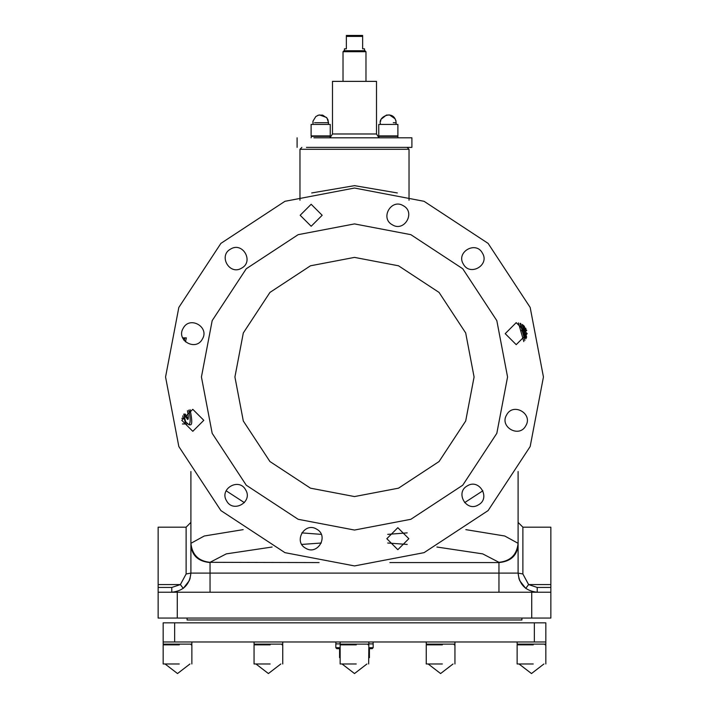 <?xml version="1.0" encoding="UTF-8"?>
<svg xmlns="http://www.w3.org/2000/svg" width="709" height="709" viewBox="0 0 709 709"><rect width="100%" height="100%" fill="white"/><g stroke="black" fill="none" stroke-linecap="round" stroke-linejoin="round"><path stroke-width="1.06" d="M474.082 376.984L465.689 421.004L439.057 461.541L398.52 488.173L354.5 496.566L310.48 488.173L269.943 461.541L243.311 421.004L234.918 376.984L243.311 332.964L269.943 292.427L310.48 265.795L354.5 257.394L398.52 265.795L439.057 292.427L465.689 332.964L474.082 376.984M201.436 376.984L212.177 433.323L246.262 485.213L298.161 519.298L354.5 530.048L410.839 519.298L462.738 485.213L496.823 433.323L507.564 376.984L496.823 320.636L462.738 268.746L410.839 234.661L354.5 223.911L298.161 234.661L246.262 268.746L212.177 320.636L201.436 376.984M526.61 337.236L525.91 334.293M523.579 325.475L525.803 332.104L526.938 333.593L525.369 333.584M526.158 330.323L525.768 328.196M523.818 341.596L518.439 322.879M244.366 502.637L226.118 490.779M482.882 490.779L464.634 502.637M182.559 337.865L184.048 337.865L183.817 340.028M184.251 340.595L184.854 337.865L186.352 337.865L185.466 341.862M182.736 415.846L183.303 418.301L184.18 418.301L181.814 418.301M190.056 409.651L190.375 411.131C192.139 420.091 192.192 424.647 190.535 424.815L189.011 424.815C190.632 422.573 190.588 418.018 188.878 411.131L188.665 410.112M187.406 410.715L187.637 411.787C188.559 417.468 188.497 419.976 187.442 419.311L183.853 414.118L185.341 414.118L188.053 418.851M183.782 414.118L185.607 421.713L189.011 424.815M182.408 423.964L185.652 423.964L184.18 418.301L184.748 418.301M185.652 423.964L187.167 423.964M184.854 337.865L184.322 337.865L183.835 340.045M525.254 330.323L526.76 330.323L526.308 330.899L525.475 329.791L524.235 326.122M520.096 323.357L524.882 340.426M526.308 338.016L522.852 324.882M524.687 337.998L520.663 323.401M522.214 324.43L525.936 338.796M306.439 147.383L411.902 147.383L411.902 137.812L395.232 137.812M313.91 137.812L313.91 137.812C292.019 137.812 292.019 137.812 313.91 137.812L395.09 137.812M311.26 136.376L330.093 136.376L311.26 136.376M326.681 135.898L330.243 135.898L330.243 124.421L311.109 124.421L311.109 135.898L326.681 135.898M376.506 133.983L332.494 133.983L332.494 81.367L376.506 81.367L376.506 133.983L378.757 137.475M365.977 81.367L365.977 51.713L365.02 50.756M343.023 81.367L343.023 51.713L365.977 51.713M343.023 51.713L343.98 50.756L365.02 50.756L343.98 50.756M364.541 50.756L364.541 48.841L362.636 48.841L362.636 35.45L362.636 36.407L346.364 36.407L346.364 48.841L344.459 48.841L344.459 50.756M346.364 35.45L346.364 36.407L346.364 35.45L362.636 35.45L346.364 35.45M397.324 192.954L354.518 185.652L311.694 192.954M550.858 592.237L531.723 592.237L531.723 618.062L550.858 618.062L550.858 527.177L522.879 527.177L518.093 522.4M158.142 592.237L158.142 618.062L177.277 618.062L177.277 592.237L158.142 592.237L158.142 527.177L186.121 527.177L190.907 522.4M531.723 618.062L177.277 618.062M531.723 592.237L177.277 592.237M519.564 580.467L525.75 588.408M537.067 592.237L537.227 592.237C525.688 591.014 519.307 584.641 518.093 573.102L519.085 579.2M550.858 587.451L537.227 587.451L528.613 584.579L525.741 588.408M187.079 618.062L187.079 619.976L521.921 619.976L521.921 618.062M186.121 527.177L186.121 573.98L190.907 573.102L210.041 573.102L210.041 592.237M186.121 573.98L180.387 584.579L183.259 588.408L189.436 580.449M189.906 579.226L190.907 573.102C189.693 584.641 183.312 591.014 171.773 592.237L171.933 592.237M550.858 584.579L528.613 584.579L522.879 573.98L518.093 573.102L518.093 471.52M498.959 592.237L498.959 573.102L210.041 573.102L210.041 562.574C198.502 561.493 192.13 555.812 190.907 545.54L190.907 573.102M436.886 547.02L482.723 553.88L498.959 562.317C510.498 561.111 516.87 554.775 518.093 543.316L504.746 536.004L465.831 529.641M389.915 562.574L498.959 562.574C510.498 561.493 516.87 555.812 518.093 545.54M407.17 532.884L387.717 534.364M321.283 534.364L301.83 532.884M243.169 529.641L204.254 536.004L190.907 543.316C192.13 554.775 198.502 561.111 210.041 562.317L226.277 553.88L272.114 547.02M190.907 471.52L190.907 545.54M210.041 562.317L319.085 562.574M202.313 339.15C195.746 351.744 175.646 340.134 183.259 328.152C189.826 315.558 209.935 327.168 202.313 339.15M241.618 268.126C229.636 275.748 218.026 255.639 230.62 249.072C242.602 241.459 254.203 261.559 241.618 268.126M311.171 226.268L300.164 215.27L311.171 204.263L322.17 215.27L311.171 226.268M392.334 224.797C379.74 218.23 391.35 198.121 403.332 205.743C415.917 212.31 404.316 232.41 392.334 224.797M463.358 264.103C455.736 252.12 475.836 240.511 482.412 253.095C490.025 265.086 469.925 276.687 463.358 264.103M505.207 333.647L516.214 322.648L527.212 333.647L516.214 344.654L505.207 333.647M506.687 414.809C513.254 402.225 533.354 413.826 525.741 425.817C519.174 438.401 499.065 426.791 506.687 414.809M467.382 485.833C479.364 478.221 490.974 498.321 478.38 504.888C466.398 512.51 454.797 492.409 467.382 485.833M397.829 527.691L408.836 538.698L397.829 549.697L386.83 538.698L397.829 527.691M316.666 529.171C329.26 535.738 317.65 555.838 305.668 548.225C293.083 541.649 304.684 521.549 316.666 529.171M245.642 489.866C253.264 501.848 233.164 513.449 226.588 500.864C218.975 488.882 239.075 477.272 245.642 489.866M203.793 420.313L192.786 431.311L181.788 420.313L192.786 409.315L203.793 420.313M165.56 376.984L178.828 446.528L220.898 510.586L284.947 552.657L354.5 565.924L424.053 552.657L488.102 510.586L530.172 446.528L543.44 376.984L530.172 307.431L488.102 243.382L424.053 201.303L354.5 188.036L284.947 201.303L220.898 243.382L178.828 307.431L165.56 376.984M379.235 135.898L378.757 137.812L378.757 136.376L397.891 136.376L397.891 137.812M378.757 135.898L397.891 135.898L397.891 124.421L378.757 124.421L378.757 135.898M368.848 643.896L373.156 643.896L373.156 647.716L372.198 648.673L368.848 648.673M340.152 647.716L335.844 647.716L335.844 643.896L340.152 643.896M340.152 657.943L339.584 657.624L340.152 657.925M368.848 657.925L369.416 657.624L369.416 649.444L368.848 649.444M335.844 647.716L336.802 648.673L340.152 648.673M339.584 648.673L339.584 657.624M339.584 649.444L340.152 649.444M534.356 641.982L545.833 641.982L545.833 622.848L163.167 622.848L163.167 641.982L534.356 641.982L534.356 622.848M368.848 644.853L368.671 663.987M533.239 644.853L517.136 644.853L517.136 663.987L533.239 663.987M545.115 644.853L545.833 644.135L517.136 644.135L517.854 644.853M442.354 644.853L426.251 644.853L426.251 663.987L442.354 663.987M454.23 644.853L454.948 644.135L426.251 644.135L426.969 644.853M356.255 644.853L340.152 644.853L340.152 663.987L356.255 663.987M368.131 644.853L368.848 644.135L340.152 644.135L340.869 644.853M270.156 644.853L254.052 644.853L254.052 663.987L270.156 663.987M282.031 644.853L282.749 644.135L254.052 644.135L254.77 644.853M179.271 644.853L163.167 644.853L163.167 663.987L179.271 663.987M191.146 644.853L191.864 644.135L163.167 644.135L163.885 644.853M188.878 411.131L190.375 411.131M525.803 332.104L524.306 332.104M523.827 326.326L523.331 326.326M522.134 330.686L520.628 330.686M525.812 337.954L524.323 337.954M524.119 330.669L522.613 330.669M328.329 124.421L328.524 122.701L314.566 122.701M300.731 149.298L408.269 149.298M158.142 584.579L180.387 584.579L171.773 587.451L171.773 592.237M171.773 587.451L158.142 587.451M537.227 587.451L537.227 592.237M522.879 573.98L522.879 527.177M498.959 562.317L498.959 573.102L518.093 573.102M387.717 543.014L407.223 544.423M301.777 544.423L321.283 543.014M380.671 124.421C376.833 116.976 394.426 108.539 396.171 122.701L393.247 122.701M373.156 647.716L368.848 647.716M174.644 641.982L174.644 622.848M297.098 137.812L297.098 147.383M311.109 137.812L311.588 135.898M330.243 137.812L329.765 135.898M328.524 122.701L326.991 118.04L322.622 115.097L318.66 115.115L315.842 116.515L312.988 121.124L313.023 124.421L312.899 121.673M328.391 124.11L328.462 123.632M328.515 122.985L328.48 121.886M328.178 120.415L327.62 119.05M326.503 117.455L319.529 114.938L317.623 115.47M380.6 121.336L380.822 120.415M381.38 119.041L386.378 115.097L389.471 114.938M389.489 114.938L395.117 118.784M395.799 120.308L396.003 121.106M396.118 123.614L396.039 124.102M332.494 133.983L330.243 137.475M299.969 200.239L299.969 149.298L301.883 147.383M409.031 200.239L409.031 149.298L407.117 147.383M397.412 135.898L397.891 136.376M396.171 122.701L395.976 124.421M368.848 657.943L369.416 657.624M369.416 648.673L369.416 649.444M373.111 643.896L373.111 641.982M335.889 643.896L335.889 641.982M165.082 663.987L177.516 673.55L189.95 663.987L177.516 673.55L165.082 663.987M255.967 663.987L268.401 673.55L280.835 663.987L268.401 673.55L255.967 663.987M342.066 663.987L354.5 673.55L366.934 663.987L354.5 673.55L342.066 663.987M428.165 663.987L440.599 673.55L453.033 663.987L440.599 673.55L428.165 663.987M519.05 663.987L531.484 673.55L543.918 663.987L531.484 673.55L519.05 663.987M545.833 663.987L545.833 644.853M545.833 641.982L545.833 644.135M517.136 641.982L517.136 644.135M454.948 663.987L454.948 644.853M454.948 641.982L454.948 644.135M426.251 641.982L426.251 644.135M368.848 641.982L368.848 644.135M340.152 641.982L340.152 644.135M282.749 663.987L282.749 644.853M282.749 641.982L282.749 644.135M254.052 641.982L254.052 644.135M191.864 663.987L191.864 644.853M163.167 641.982L163.167 644.135M191.864 641.982L191.864 644.135"/></g></svg>
